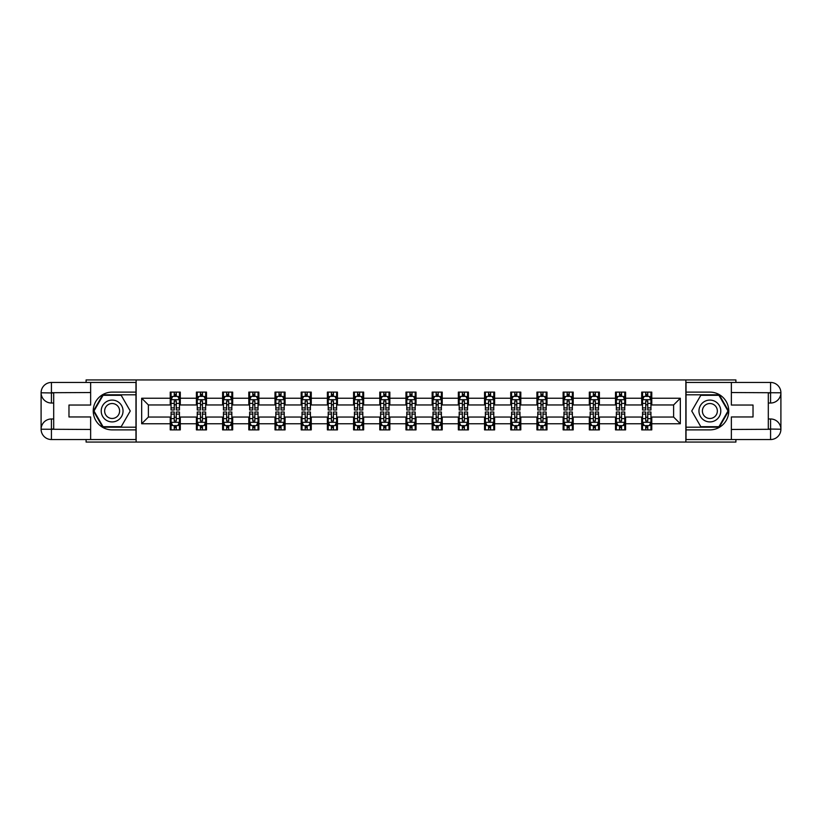 <?xml version="1.0" encoding="UTF-8"?>
<svg xmlns="http://www.w3.org/2000/svg" width="822" height="822" viewBox="0 0 822 822"><rect width="100%" height="100%" fill="white"/><g stroke="black" fill="none" stroke-linecap="round" stroke-linejoin="round"><path stroke-width="1.23" d="M86.094 439.544L86.094 442.061L735.906 442.061L735.906 439.544M735.906 382.456L735.906 379.939L685.867 379.939L685.867 442.061M685.867 379.939L86.094 379.939L86.094 382.456M136.133 442.061L136.133 379.939M651.774 398.238L651.774 392.115L641.705 392.115L641.705 398.238L625.583 398.238L625.583 392.115L615.514 392.115L615.514 398.238L599.392 398.238L599.392 392.115L589.323 392.115L589.323 398.238L573.201 398.238L573.201 392.115L563.121 392.115L563.121 398.238L547 398.238L547 392.115L536.93 392.115L536.93 398.238L520.809 398.238L520.809 392.115L510.739 392.115L510.739 398.238L494.618 398.238L494.618 392.115L484.548 392.115L484.548 398.238L468.427 398.238L468.427 392.115L458.347 392.115L458.347 398.238L442.226 398.238L442.226 392.115L432.156 392.115L432.156 398.238L416.035 398.238L416.035 392.115L405.965 392.115L405.965 398.238L389.844 398.238L389.844 392.115L379.774 392.115L379.774 398.238L363.653 398.238L363.653 392.115L353.573 392.115L353.573 398.238L337.452 398.238L337.452 392.115L327.382 392.115L327.382 398.238L311.261 398.238L311.261 392.115L301.191 392.115L301.191 398.238L285.07 398.238L285.07 392.115L275 392.115L275 398.238L258.879 398.238L258.879 392.115L248.799 392.115L248.799 398.238L232.677 398.238L232.677 392.115L222.608 392.115L222.608 398.238L206.486 398.238L206.486 392.115L196.417 392.115L196.417 398.238L180.295 398.238L180.295 392.115L170.226 392.115L170.226 398.238L141.672 398.238L141.672 423.762L148.392 417.042L170.226 417.042L170.226 429.885L180.295 429.885L180.295 417.042L196.417 417.042L196.417 429.885L206.486 429.885L206.486 417.042L222.608 417.042L222.608 429.885L232.677 429.885L232.677 417.042L248.799 417.042L248.799 429.885L258.879 429.885L258.879 417.042L275 417.042L275 429.885L285.07 429.885L285.07 417.042L301.191 417.042L301.191 429.885L311.261 429.885L311.261 417.042L327.382 417.042L327.382 429.885L337.452 429.885L337.452 417.042L353.573 417.042L353.573 429.885L363.653 429.885L363.653 417.042L379.774 417.042L379.774 429.885L389.844 429.885L389.844 417.042L405.965 417.042L405.965 429.885L416.035 429.885L416.035 417.042L432.156 417.042L432.156 429.885L442.226 429.885L442.226 417.042L458.347 417.042L458.347 429.885L468.427 429.885L468.427 417.042L484.548 417.042L484.548 429.885L494.618 429.885L494.618 417.042L510.739 417.042L510.739 429.885L520.809 429.885L520.809 417.042L536.93 417.042L536.93 429.885L547 429.885L547 417.042L563.121 417.042L563.121 429.885L573.201 429.885L573.201 417.042L589.323 417.042L589.323 429.885L599.392 429.885L599.392 417.042L615.514 417.042L615.514 429.885L625.583 429.885L625.583 417.042L641.705 417.042L641.705 429.885L651.774 429.885L651.774 417.042L673.608 417.042L673.608 404.958L651.774 404.958L651.774 398.238L680.328 398.238L680.328 423.762L651.774 423.762M641.705 423.762L625.583 423.762M615.514 423.762L599.392 423.762M589.323 423.762L573.201 423.762M563.121 423.762L547 423.762M536.93 423.762L520.809 423.762M510.739 423.762L494.618 423.762M484.548 423.762L468.427 423.762M458.347 423.762L442.226 423.762M432.156 423.762L416.035 423.762M405.965 423.762L389.844 423.762M379.774 423.762L363.653 423.762M353.573 423.762L337.452 423.762M327.382 423.762L311.261 423.762M301.191 423.762L285.07 423.762M275 423.762L258.879 423.762M248.799 423.762L232.677 423.762M222.608 423.762L206.486 423.762M196.417 423.762L180.295 423.762M170.226 423.762L141.672 423.762M641.705 398.238L641.705 404.958L625.583 404.958L625.583 398.238M615.514 398.238L615.514 404.958L599.392 404.958L599.392 398.238M589.323 398.238L589.323 404.958L573.201 404.958L573.201 398.238M563.121 398.238L563.121 404.958L547 404.958L547 398.238M536.93 398.238L536.93 404.958L520.809 404.958L520.809 398.238M510.739 398.238L510.739 404.958L494.618 404.958L494.618 398.238M484.548 398.238L484.548 404.958L468.427 404.958L468.427 398.238M458.347 398.238L458.347 404.958L442.226 404.958L442.226 398.238M432.156 398.238L432.156 404.958L416.035 404.958L416.035 398.238M405.965 398.238L405.965 404.958L389.844 404.958L389.844 398.238M379.774 398.238L379.774 404.958L363.653 404.958L363.653 398.238M353.573 398.238L353.573 404.958L337.452 404.958L337.452 398.238M327.382 398.238L327.382 404.958L311.261 404.958L311.261 398.238M301.191 398.238L301.191 404.958L285.07 404.958L285.07 398.238M275 398.238L275 404.958L258.879 404.958L258.879 398.238M248.799 398.238L248.799 404.958L232.677 404.958L232.677 398.238M222.608 398.238L222.608 404.958L206.486 404.958L206.486 398.238M196.417 398.238L196.417 404.958L180.295 404.958L180.295 398.238M170.226 398.238L170.226 404.958L148.392 404.958L141.672 398.238M148.392 404.958L148.392 417.042M680.328 423.762L673.608 417.042M673.608 404.958L680.328 398.238M170.226 396.307L171.058 396.307M174.254 396.307L176.268 396.307M179.453 396.307L180.295 396.307M170.226 404.784L171.058 404.784M174.254 404.784L176.268 404.784M179.453 404.784L180.295 404.784M170.226 417.216L171.058 417.216M174.254 417.216L176.268 417.216M179.453 417.216L180.295 417.216M170.226 425.693L171.058 425.693M174.254 425.693L176.268 425.693M179.453 425.693L180.295 425.693M196.417 417.216L197.249 417.216M200.445 417.216L202.459 417.216M205.654 417.216L206.486 417.216M196.417 425.693L197.249 425.693M200.445 425.693L202.459 425.693M205.654 425.693L206.486 425.693M196.417 396.307L197.249 396.307M200.445 396.307L202.459 396.307M205.654 396.307L206.486 396.307M196.417 404.784L197.249 404.784M200.445 404.784L202.459 404.784M205.654 404.784L206.486 404.784M222.608 417.216L223.45 417.216M226.636 417.216L228.65 417.216M231.845 417.216L232.677 417.216M222.608 425.693L223.45 425.693M226.636 425.693L228.65 425.693M231.845 425.693L232.677 425.693M222.608 396.307L223.45 396.307M226.636 396.307L228.65 396.307M231.845 396.307L232.677 396.307M222.608 404.784L223.45 404.784M226.636 404.784L228.65 404.784M231.845 404.784L232.677 404.784M248.799 417.216L249.641 417.216M252.827 417.216L254.851 417.216M258.036 417.216L258.879 417.216M248.799 425.693L249.641 425.693M252.827 425.693L254.851 425.693M258.036 425.693L258.879 425.693M248.799 396.307L249.641 396.307M252.827 396.307L254.851 396.307M258.036 396.307L258.879 396.307M248.799 404.784L249.641 404.784M252.827 404.784L254.851 404.784M258.036 404.784L258.879 404.784M275 417.216L275.832 417.216M279.028 417.216L281.042 417.216M284.227 417.216L285.07 417.216M275 425.693L275.832 425.693M279.028 425.693L281.042 425.693M284.227 425.693L285.07 425.693M275 396.307L275.832 396.307M279.028 396.307L281.042 396.307M284.227 396.307L285.07 396.307M275 404.784L275.832 404.784M279.028 404.784L281.042 404.784M284.227 404.784L285.07 404.784M301.191 417.216L302.023 417.216M305.219 417.216L307.233 417.216M310.428 417.216L311.261 417.216M301.191 425.693L302.023 425.693M305.219 425.693L307.233 425.693M310.428 425.693L311.261 425.693M301.191 396.307L302.023 396.307M305.219 396.307L307.233 396.307M310.428 396.307L311.261 396.307M301.191 404.784L302.023 404.784M305.219 404.784L307.233 404.784M310.428 404.784L311.261 404.784M327.382 417.216L328.225 417.216M331.41 417.216L333.424 417.216M336.619 417.216L337.452 417.216M327.382 425.693L328.225 425.693M331.41 425.693L333.424 425.693M336.619 425.693L337.452 425.693M327.382 396.307L328.225 396.307M331.41 396.307L333.424 396.307M336.619 396.307L337.452 396.307M327.382 404.784L328.225 404.784M331.41 404.784L333.424 404.784M336.619 404.784L337.452 404.784M353.573 417.216L354.416 417.216M357.601 417.216L359.625 417.216M362.81 417.216L363.653 417.216M353.573 425.693L354.416 425.693M357.601 425.693L359.625 425.693M362.81 425.693L363.653 425.693M353.573 396.307L354.416 396.307M357.601 396.307L359.625 396.307M362.81 396.307L363.653 396.307M353.573 404.784L354.416 404.784M357.601 404.784L359.625 404.784M362.81 404.784L363.653 404.784M379.774 417.216L380.607 417.216M383.802 417.216L385.816 417.216M389.001 417.216L389.844 417.216M379.774 425.693L380.607 425.693M383.802 425.693L385.816 425.693M389.001 425.693L389.844 425.693M379.774 396.307L380.607 396.307M383.802 396.307L385.816 396.307M389.001 396.307L389.844 396.307M379.774 404.784L380.607 404.784M383.802 404.784L385.816 404.784M389.001 404.784L389.844 404.784M405.965 417.216L406.798 417.216M409.993 417.216L412.007 417.216M415.202 417.216L416.035 417.216M405.965 425.693L406.798 425.693M409.993 425.693L412.007 425.693M415.202 425.693L416.035 425.693M405.965 396.307L406.798 396.307M409.993 396.307L412.007 396.307M415.202 396.307L416.035 396.307M405.965 404.784L406.798 404.784M409.993 404.784L412.007 404.784M415.202 404.784L416.035 404.784M432.156 417.216L432.999 417.216M436.184 417.216L438.198 417.216M441.393 417.216L442.226 417.216M432.156 425.693L432.999 425.693M436.184 425.693L438.198 425.693M441.393 425.693L442.226 425.693M432.156 396.307L432.999 396.307M436.184 396.307L438.198 396.307M441.393 396.307L442.226 396.307M432.156 404.784L432.999 404.784M436.184 404.784L438.198 404.784M441.393 404.784L442.226 404.784M458.347 417.216L459.19 417.216M462.375 417.216L464.399 417.216M467.584 417.216L468.427 417.216M458.347 425.693L459.19 425.693M462.375 425.693L464.399 425.693M467.584 425.693L468.427 425.693M458.347 396.307L459.19 396.307M462.375 396.307L464.399 396.307M467.584 396.307L468.427 396.307M458.347 404.784L459.19 404.784M462.375 404.784L464.399 404.784M467.584 404.784L468.427 404.784M484.548 417.216L485.381 417.216M488.576 417.216L490.59 417.216M493.775 417.216L494.618 417.216M484.548 425.693L485.381 425.693M488.576 425.693L490.59 425.693M493.775 425.693L494.618 425.693M484.548 396.307L485.381 396.307M488.576 396.307L490.59 396.307M493.775 396.307L494.618 396.307M484.548 404.784L485.381 404.784M488.576 404.784L490.59 404.784M493.775 404.784L494.618 404.784M510.739 417.216L511.572 417.216M514.767 417.216L516.781 417.216M519.977 417.216L520.809 417.216M510.739 425.693L511.572 425.693M514.767 425.693L516.781 425.693M519.977 425.693L520.809 425.693M510.739 396.307L511.572 396.307M514.767 396.307L516.781 396.307M519.977 396.307L520.809 396.307M510.739 404.784L511.572 404.784M514.767 404.784L516.781 404.784M519.977 404.784L520.809 404.784M536.93 417.216L537.773 417.216M540.958 417.216L542.972 417.216M546.168 417.216L547 417.216M536.93 425.693L537.773 425.693M540.958 425.693L542.972 425.693M546.168 425.693L547 425.693M536.93 396.307L537.773 396.307M540.958 396.307L542.972 396.307M546.168 396.307L547 396.307M536.93 404.784L537.773 404.784M540.958 404.784L542.972 404.784M546.168 404.784L547 404.784M563.121 417.216L563.964 417.216M567.149 417.216L569.173 417.216M572.359 417.216L573.201 417.216M563.121 425.693L563.964 425.693M567.149 425.693L569.173 425.693M572.359 425.693L573.201 425.693M563.121 396.307L563.964 396.307M567.149 396.307L569.173 396.307M572.359 396.307L573.201 396.307M563.121 404.784L563.964 404.784M567.149 404.784L569.173 404.784M572.359 404.784L573.201 404.784M589.323 417.216L590.155 417.216M593.35 417.216L595.364 417.216M598.55 417.216L599.392 417.216M589.323 425.693L590.155 425.693M593.35 425.693L595.364 425.693M598.55 425.693L599.392 425.693M589.323 396.307L590.155 396.307M593.35 396.307L595.364 396.307M598.55 396.307L599.392 396.307M589.323 404.784L590.155 404.784M593.35 404.784L595.364 404.784M598.55 404.784L599.392 404.784M615.514 417.216L616.346 417.216M619.541 417.216L621.555 417.216M624.751 417.216L625.583 417.216M615.514 425.693L616.346 425.693M619.541 425.693L621.555 425.693M624.751 425.693L625.583 425.693M615.514 396.307L616.346 396.307M619.541 396.307L621.555 396.307M624.751 396.307L625.583 396.307M615.514 404.784L616.346 404.784M619.541 404.784L621.555 404.784M624.751 404.784L625.583 404.784M641.705 417.216L642.547 417.216M645.732 417.216L647.746 417.216M650.942 417.216L651.774 417.216M641.705 425.693L642.547 425.693M645.732 425.693L647.746 425.693M650.942 425.693L651.774 425.693M641.705 396.307L642.547 396.307M645.732 396.307L647.746 396.307M650.942 396.307L651.774 396.307M641.705 404.784L642.547 404.784M645.732 404.784L647.746 404.784M650.942 404.784L651.774 404.784M176.268 394.293L174.254 394.293M179.453 407.887L176.268 407.887L176.268 409.993L179.453 409.993L179.453 399.749L177.778 396.389L172.743 396.389L171.058 399.749L171.058 409.993L174.254 409.993L174.254 407.887L171.058 407.887M171.058 399.749L171.058 392.115M179.453 399.749L179.453 392.115M174.254 396.389L174.254 392.115M176.268 392.115L176.268 396.389M176.268 407.887L176.268 401.013L174.254 401.013L174.254 407.887M174.254 427.707L176.268 427.707M171.058 414.113L174.254 414.113L174.254 412.007L171.058 412.007L171.058 422.251L172.743 425.611L177.778 425.611L179.453 422.251L179.453 412.007L176.268 412.007L176.268 414.113L179.453 414.113M179.453 422.251L179.453 429.885M171.058 422.251L171.058 429.885M176.268 425.611L176.268 429.885M174.254 429.885L174.254 425.611M174.254 414.113L174.254 420.987L176.268 420.987L176.268 414.113M117.577 401.547A10.912 10.912 0 0 0 102.678 405.544A10.912 10.912 0 0 0 106.665 420.453A10.912 10.912 0 0 0 121.574 416.456A10.912 10.912 0 0 0 117.577 401.547M115.861 404.527A7.47 7.47 0 0 0 105.658 407.26A7.47 7.47 0 0 0 108.391 417.473A7.47 7.47 0 0 0 118.594 414.74A7.47 7.47 0 0 0 115.861 404.527M121.194 426.7L103.058 426.7L93.996 411L103.058 395.3L121.194 395.3L130.256 411L121.194 426.7M715.335 401.547A10.912 10.912 0 0 0 700.426 405.544A10.912 10.912 0 0 0 704.423 420.453A10.912 10.912 0 0 0 719.322 416.456A10.912 10.912 0 0 0 715.335 401.547M713.609 404.527A7.47 7.47 0 0 0 703.406 407.26A7.47 7.47 0 0 0 706.139 417.473A7.47 7.47 0 0 0 716.342 414.74A7.47 7.47 0 0 0 713.609 404.527M718.942 426.7L700.806 426.7L691.744 411L700.806 395.3L718.942 395.3L728.004 411L718.942 426.7M53.697 403.027L51.426 403.027A10.326 10.326 0 0 1 41.1 392.782A10.326 10.326 0 0 1 51.426 382.456L135.969 382.456L135.969 392.115L112.121 392.115A18.885 18.885 0 0 0 93.235 411A18.885 18.885 0 0 0 112.121 429.885L135.969 429.885L135.969 439.544L51.426 439.544A10.326 10.326 0 0 1 41.1 429.218A10.326 10.326 0 0 1 51.426 418.973L53.697 418.973M135.969 429.885L135.969 392.115M90.636 382.456L90.636 405.041L68.976 405.041L68.976 416.96L90.636 416.96L90.636 439.544M51.426 403.027A10.326 10.326 0 0 1 41.1 392.782L51.426 392.947L51.426 403.027A10.326 10.326 0 0 1 41.1 392.782L41.1 429.218L90.636 429.474M51.426 429.474L51.426 439.544A10.326 10.326 0 0 1 41.1 429.218A10.326 10.326 0 0 1 51.426 418.973L51.426 429.053L53.697 429.053L53.697 392.947L51.426 392.947M135.969 394.796L102.771 394.796L93.41 411L102.771 427.204L135.969 427.204M768.303 418.973L770.574 418.973A10.326 10.326 0 0 1 780.9 429.218A10.326 10.326 0 0 1 770.574 439.544L686.031 439.544L686.031 429.885L709.879 429.885A18.885 18.885 0 0 0 728.765 411A18.885 18.885 0 0 0 709.879 392.115L686.031 392.115L686.031 382.456L770.574 382.456A10.326 10.326 0 0 1 780.9 392.782A10.326 10.326 0 0 1 770.574 403.027L768.303 403.027M686.031 392.115L686.031 429.885M731.364 439.544L731.364 416.96L753.024 416.96L753.024 405.041L731.364 405.041L731.364 382.456M770.574 418.973A10.326 10.326 0 0 1 780.9 429.218L770.574 429.053L770.574 418.973A10.326 10.326 0 0 1 780.9 429.218L780.9 392.782L731.364 392.526M770.574 392.526L770.574 382.456A10.326 10.326 0 0 1 780.9 392.782A10.326 10.326 0 0 1 770.574 403.027L770.574 392.947L768.303 392.947L768.303 429.053L770.574 429.053M686.031 427.204L719.229 427.204L728.59 411L719.229 394.796L686.031 394.796M202.459 394.293L200.445 394.293M205.654 407.887L202.459 407.887L202.459 409.993L205.654 409.993L205.654 399.749L203.969 396.389L198.934 396.389L197.249 399.749L197.249 409.993L200.445 409.993L200.445 407.887L197.249 407.887M197.249 399.749L197.249 392.115M205.654 399.749L205.654 392.115M200.445 396.389L200.445 392.115M202.459 392.115L202.459 396.389M202.459 407.887L202.459 401.013L200.445 401.013L200.445 407.887M228.65 394.293L226.636 394.293M231.845 407.887L228.65 407.887L228.65 409.993L231.845 409.993L231.845 399.749L230.16 396.389L225.125 396.389L223.45 399.749L223.45 409.993L226.636 409.993L226.636 407.887L223.45 407.887M223.45 399.749L223.45 392.115M231.845 399.749L231.845 392.115M226.636 396.389L226.636 392.115M228.65 392.115L228.65 396.389M228.65 407.887L228.65 401.013L226.636 401.013L226.636 407.887M200.445 427.707L202.459 427.707M197.249 414.113L200.445 414.113L200.445 412.007L197.249 412.007L197.249 422.251L198.934 425.611L203.969 425.611L205.654 422.251L205.654 412.007L202.459 412.007L202.459 414.113L205.654 414.113M205.654 422.251L205.654 429.885M197.249 422.251L197.249 429.885M202.459 425.611L202.459 429.885M200.445 429.885L200.445 425.611M200.445 414.113L200.445 420.987L202.459 420.987L202.459 414.113M226.636 427.707L228.65 427.707M223.45 414.113L226.636 414.113L226.636 412.007L223.45 412.007L223.45 422.251L225.125 425.611L230.16 425.611L231.845 422.251L231.845 412.007L228.65 412.007L228.65 414.113L231.845 414.113M231.845 422.251L231.845 429.885M223.45 422.251L223.45 429.885M228.65 425.611L228.65 429.885M226.636 429.885L226.636 425.611M226.636 414.113L226.636 420.987L228.65 420.987L228.65 414.113M254.851 394.293L252.827 394.293M258.036 407.887L254.851 407.887L254.851 409.993L258.036 409.993L258.036 399.749L256.361 396.389L251.316 396.389L249.641 399.749L249.641 409.993L252.827 409.993L252.827 407.887L249.641 407.887M249.641 399.749L249.641 392.115M258.036 399.749L258.036 392.115M252.827 396.389L252.827 392.115M254.851 392.115L254.851 396.389M254.851 407.887L254.851 401.013L252.827 401.013L252.827 407.887M281.042 394.293L279.028 394.293M284.227 407.887L281.042 407.887L281.042 409.993L284.227 409.993L284.227 399.749L282.552 396.389L277.517 396.389L275.832 399.749L275.832 409.993L279.028 409.993L279.028 407.887L275.832 407.887M275.832 399.749L275.832 392.115M284.227 399.749L284.227 392.115M279.028 396.389L279.028 392.115M281.042 392.115L281.042 396.389M281.042 407.887L281.042 401.013L279.028 401.013L279.028 407.887M307.233 394.293L305.219 394.293M310.428 407.887L307.233 407.887L307.233 409.993L310.428 409.993L310.428 399.749L308.743 396.389L303.708 396.389L302.023 399.749L302.023 409.993L305.219 409.993L305.219 407.887L302.023 407.887M302.023 399.749L302.023 392.115M310.428 399.749L310.428 392.115M305.219 396.389L305.219 392.115M307.233 392.115L307.233 396.389M307.233 407.887L307.233 401.013L305.219 401.013L305.219 407.887M252.827 427.707L254.851 427.707M249.641 414.113L252.827 414.113L252.827 412.007L249.641 412.007L249.641 422.251L251.316 425.611L256.361 425.611L258.036 422.251L258.036 412.007L254.851 412.007L254.851 414.113L258.036 414.113M258.036 422.251L258.036 429.885M249.641 422.251L249.641 429.885M254.851 425.611L254.851 429.885M252.827 429.885L252.827 425.611M252.827 414.113L252.827 420.987L254.851 420.987L254.851 414.113M279.028 427.707L281.042 427.707M275.832 414.113L279.028 414.113L279.028 412.007L275.832 412.007L275.832 422.251L277.517 425.611L282.552 425.611L284.227 422.251L284.227 412.007L281.042 412.007L281.042 414.113L284.227 414.113M284.227 422.251L284.227 429.885M275.832 422.251L275.832 429.885M281.042 425.611L281.042 429.885M279.028 429.885L279.028 425.611M279.028 414.113L279.028 420.987L281.042 420.987L281.042 414.113M305.219 427.707L307.233 427.707M302.023 414.113L305.219 414.113L305.219 412.007L302.023 412.007L302.023 422.251L303.708 425.611L308.743 425.611L310.428 422.251L310.428 412.007L307.233 412.007L307.233 414.113L310.428 414.113M310.428 422.251L310.428 429.885M302.023 422.251L302.023 429.885M307.233 425.611L307.233 429.885M305.219 429.885L305.219 425.611M305.219 414.113L305.219 420.987L307.233 420.987L307.233 414.113M333.424 394.293L331.41 394.293M336.619 407.887L333.424 407.887L333.424 409.993L336.619 409.993L336.619 399.749L334.934 396.389L329.899 396.389L328.225 399.749L328.225 409.993L331.41 409.993L331.41 407.887L328.225 407.887M328.225 399.749L328.225 392.115M336.619 399.749L336.619 392.115M331.41 396.389L331.41 392.115M333.424 392.115L333.424 396.389M333.424 407.887L333.424 401.013L331.41 401.013L331.41 407.887M331.41 427.707L333.424 427.707M328.225 414.113L331.41 414.113L331.41 412.007L328.225 412.007L328.225 422.251L329.899 425.611L334.934 425.611L336.619 422.251L336.619 412.007L333.424 412.007L333.424 414.113L336.619 414.113M336.619 422.251L336.619 429.885M328.225 422.251L328.225 429.885M333.424 425.611L333.424 429.885M331.41 429.885L331.41 425.611M331.41 414.113L331.41 420.987L333.424 420.987L333.424 414.113M359.625 394.293L357.601 394.293M362.81 407.887L359.625 407.887L359.625 409.993L362.81 409.993L362.81 399.749L361.135 396.389L356.09 396.389L354.416 399.749L354.416 409.993L357.601 409.993L357.601 407.887L354.416 407.887M354.416 399.749L354.416 392.115M362.81 399.749L362.81 392.115M357.601 396.389L357.601 392.115M359.625 392.115L359.625 396.389M359.625 407.887L359.625 401.013L357.601 401.013L357.601 407.887M357.601 427.707L359.625 427.707M354.416 414.113L357.601 414.113L357.601 412.007L354.416 412.007L354.416 422.251L356.09 425.611L361.135 425.611L362.81 422.251L362.81 412.007L359.625 412.007L359.625 414.113L362.81 414.113M362.81 422.251L362.81 429.885M354.416 422.251L354.416 429.885M359.625 425.611L359.625 429.885M357.601 429.885L357.601 425.611M357.601 414.113L357.601 420.987L359.625 420.987L359.625 414.113M385.816 394.293L383.802 394.293M389.001 407.887L385.816 407.887L385.816 409.993L389.001 409.993L389.001 399.749L387.326 396.389L382.292 396.389L380.607 399.749L380.607 409.993L383.802 409.993L383.802 407.887L380.607 407.887M380.607 399.749L380.607 392.115M389.001 399.749L389.001 392.115M383.802 396.389L383.802 392.115M385.816 392.115L385.816 396.389M385.816 407.887L385.816 401.013L383.802 401.013L383.802 407.887M383.802 427.707L385.816 427.707M380.607 414.113L383.802 414.113L383.802 412.007L380.607 412.007L380.607 422.251L382.292 425.611L387.326 425.611L389.001 422.251L389.001 412.007L385.816 412.007L385.816 414.113L389.001 414.113M389.001 422.251L389.001 429.885M380.607 422.251L380.607 429.885M385.816 425.611L385.816 429.885M383.802 429.885L383.802 425.611M383.802 414.113L383.802 420.987L385.816 420.987L385.816 414.113M412.007 394.293L409.993 394.293M415.202 407.887L412.007 407.887L412.007 409.993L415.202 409.993L415.202 399.749L413.517 396.389L408.483 396.389L406.798 399.749L406.798 409.993L409.993 409.993L409.993 407.887L406.798 407.887M406.798 399.749L406.798 392.115M415.202 399.749L415.202 392.115M409.993 396.389L409.993 392.115M412.007 392.115L412.007 396.389M412.007 407.887L412.007 401.013L409.993 401.013L409.993 407.887M409.993 427.707L412.007 427.707M406.798 414.113L409.993 414.113L409.993 412.007L406.798 412.007L406.798 422.251L408.483 425.611L413.517 425.611L415.202 422.251L415.202 412.007L412.007 412.007L412.007 414.113L415.202 414.113M415.202 422.251L415.202 429.885M406.798 422.251L406.798 429.885M412.007 425.611L412.007 429.885M409.993 429.885L409.993 425.611M409.993 414.113L409.993 420.987L412.007 420.987L412.007 414.113M438.198 394.293L436.184 394.293M441.393 407.887L438.198 407.887L438.198 409.993L441.393 409.993L441.393 399.749L439.708 396.389L434.674 396.389L432.999 399.749L432.999 409.993L436.184 409.993L436.184 407.887L432.999 407.887M432.999 399.749L432.999 392.115M441.393 399.749L441.393 392.115M436.184 396.389L436.184 392.115M438.198 392.115L438.198 396.389M438.198 407.887L438.198 401.013L436.184 401.013L436.184 407.887M436.184 427.707L438.198 427.707M432.999 414.113L436.184 414.113L436.184 412.007L432.999 412.007L432.999 422.251L434.674 425.611L439.708 425.611L441.393 422.251L441.393 412.007L438.198 412.007L438.198 414.113L441.393 414.113M441.393 422.251L441.393 429.885M432.999 422.251L432.999 429.885M438.198 425.611L438.198 429.885M436.184 429.885L436.184 425.611M436.184 414.113L436.184 420.987L438.198 420.987L438.198 414.113M464.399 394.293L462.375 394.293M467.584 407.887L464.399 407.887L464.399 409.993L467.584 409.993L467.584 399.749L465.91 396.389L460.865 396.389L459.19 399.749L459.19 409.993L462.375 409.993L462.375 407.887L459.19 407.887M459.19 399.749L459.19 392.115M467.584 399.749L467.584 392.115M462.375 396.389L462.375 392.115M464.399 392.115L464.399 396.389M464.399 407.887L464.399 401.013L462.375 401.013L462.375 407.887M462.375 427.707L464.399 427.707M459.19 414.113L462.375 414.113L462.375 412.007L459.19 412.007L459.19 422.251L460.865 425.611L465.91 425.611L467.584 422.251L467.584 412.007L464.399 412.007L464.399 414.113L467.584 414.113M467.584 422.251L467.584 429.885M459.19 422.251L459.19 429.885M464.399 425.611L464.399 429.885M462.375 429.885L462.375 425.611M462.375 414.113L462.375 420.987L464.399 420.987L464.399 414.113M490.59 394.293L488.576 394.293M493.775 407.887L490.59 407.887L490.59 409.993L493.775 409.993L493.775 399.749L492.101 396.389L487.066 396.389L485.381 399.749L485.381 409.993L488.576 409.993L488.576 407.887L485.381 407.887M485.381 399.749L485.381 392.115M493.775 399.749L493.775 392.115M488.576 396.389L488.576 392.115M490.59 392.115L490.59 396.389M490.59 407.887L490.59 401.013L488.576 401.013L488.576 407.887M488.576 427.707L490.59 427.707M485.381 414.113L488.576 414.113L488.576 412.007L485.381 412.007L485.381 422.251L487.066 425.611L492.101 425.611L493.775 422.251L493.775 412.007L490.59 412.007L490.59 414.113L493.775 414.113M493.775 422.251L493.775 429.885M485.381 422.251L485.381 429.885M490.59 425.611L490.59 429.885M488.576 429.885L488.576 425.611M488.576 414.113L488.576 420.987L490.59 420.987L490.59 414.113M516.781 394.293L514.767 394.293M519.977 407.887L516.781 407.887L516.781 409.993L519.977 409.993L519.977 399.749L518.292 396.389L513.257 396.389L511.572 399.749L511.572 409.993L514.767 409.993L514.767 407.887L511.572 407.887M511.572 399.749L511.572 392.115M519.977 399.749L519.977 392.115M514.767 396.389L514.767 392.115M516.781 392.115L516.781 396.389M516.781 407.887L516.781 401.013L514.767 401.013L514.767 407.887M514.767 427.707L516.781 427.707M511.572 414.113L514.767 414.113L514.767 412.007L511.572 412.007L511.572 422.251L513.257 425.611L518.292 425.611L519.977 422.251L519.977 412.007L516.781 412.007L516.781 414.113L519.977 414.113M519.977 422.251L519.977 429.885M511.572 422.251L511.572 429.885M516.781 425.611L516.781 429.885M514.767 429.885L514.767 425.611M514.767 414.113L514.767 420.987L516.781 420.987L516.781 414.113M542.972 394.293L540.958 394.293M546.168 407.887L542.972 407.887L542.972 409.993L546.168 409.993L546.168 399.749L544.483 396.389L539.448 396.389L537.773 399.749L537.773 409.993L540.958 409.993L540.958 407.887L537.773 407.887M537.773 399.749L537.773 392.115M546.168 399.749L546.168 392.115M540.958 396.389L540.958 392.115M542.972 392.115L542.972 396.389M542.972 407.887L542.972 401.013L540.958 401.013L540.958 407.887M540.958 427.707L542.972 427.707M537.773 414.113L540.958 414.113L540.958 412.007L537.773 412.007L537.773 422.251L539.448 425.611L544.483 425.611L546.168 422.251L546.168 412.007L542.972 412.007L542.972 414.113L546.168 414.113M546.168 422.251L546.168 429.885M537.773 422.251L537.773 429.885M542.972 425.611L542.972 429.885M540.958 429.885L540.958 425.611M540.958 414.113L540.958 420.987L542.972 420.987L542.972 414.113M569.173 394.293L567.149 394.293M572.359 407.887L569.173 407.887L569.173 409.993L572.359 409.993L572.359 399.749L570.684 396.389L565.639 396.389L563.964 399.749L563.964 409.993L567.149 409.993L567.149 407.887L563.964 407.887M563.964 399.749L563.964 392.115M572.359 399.749L572.359 392.115M567.149 396.389L567.149 392.115M569.173 392.115L569.173 396.389M569.173 407.887L569.173 401.013L567.149 401.013L567.149 407.887M567.149 427.707L569.173 427.707M563.964 414.113L567.149 414.113L567.149 412.007L563.964 412.007L563.964 422.251L565.639 425.611L570.684 425.611L572.359 422.251L572.359 412.007L569.173 412.007L569.173 414.113L572.359 414.113M572.359 422.251L572.359 429.885M563.964 422.251L563.964 429.885M569.173 425.611L569.173 429.885M567.149 429.885L567.149 425.611M567.149 414.113L567.149 420.987L569.173 420.987L569.173 414.113M595.364 394.293L593.35 394.293M598.55 407.887L595.364 407.887L595.364 409.993L598.55 409.993L598.55 399.749L596.875 396.389L591.84 396.389L590.155 399.749L590.155 409.993L593.35 409.993L593.35 407.887L590.155 407.887M590.155 399.749L590.155 392.115M598.55 399.749L598.55 392.115M593.35 396.389L593.35 392.115M595.364 392.115L595.364 396.389M595.364 407.887L595.364 401.013L593.35 401.013L593.35 407.887M593.35 427.707L595.364 427.707M590.155 414.113L593.35 414.113L593.35 412.007L590.155 412.007L590.155 422.251L591.84 425.611L596.875 425.611L598.55 422.251L598.55 412.007L595.364 412.007L595.364 414.113L598.55 414.113M598.55 422.251L598.55 429.885M590.155 422.251L590.155 429.885M595.364 425.611L595.364 429.885M593.35 429.885L593.35 425.611M593.35 414.113L593.35 420.987L595.364 420.987L595.364 414.113M621.555 394.293L619.541 394.293M624.751 407.887L621.555 407.887L621.555 409.993L624.751 409.993L624.751 399.749L623.066 396.389L618.031 396.389L616.346 399.749L616.346 409.993L619.541 409.993L619.541 407.887L616.346 407.887M616.346 399.749L616.346 392.115M624.751 399.749L624.751 392.115M619.541 396.389L619.541 392.115M621.555 392.115L621.555 396.389M621.555 407.887L621.555 401.013L619.541 401.013L619.541 407.887M619.541 427.707L621.555 427.707M616.346 414.113L619.541 414.113L619.541 412.007L616.346 412.007L616.346 422.251L618.031 425.611L623.066 425.611L624.751 422.251L624.751 412.007L621.555 412.007L621.555 414.113L624.751 414.113M624.751 422.251L624.751 429.885M616.346 422.251L616.346 429.885M621.555 425.611L621.555 429.885M619.541 429.885L619.541 425.611M619.541 414.113L619.541 420.987L621.555 420.987L621.555 414.113M647.746 394.293L645.732 394.293M650.942 407.887L647.746 407.887L647.746 409.993L650.942 409.993L650.942 399.749L649.257 396.389L644.222 396.389L642.547 399.749L642.547 409.993L645.732 409.993L645.732 407.887L642.547 407.887M642.547 399.749L642.547 392.115M650.942 399.749L650.942 392.115M645.732 396.389L645.732 392.115M647.746 392.115L647.746 396.389M647.746 407.887L647.746 401.013L645.732 401.013L645.732 407.887M645.732 427.707L647.746 427.707M642.547 414.113L645.732 414.113L645.732 412.007L642.547 412.007L642.547 422.251L644.222 425.611L649.257 425.611L650.942 422.251L650.942 412.007L647.746 412.007L647.746 414.113L650.942 414.113M650.942 422.251L650.942 429.885M642.547 422.251L642.547 429.885M647.746 425.611L647.746 429.885M645.732 429.885L645.732 425.611M645.732 414.113L645.732 420.987L647.746 420.987L647.746 414.113M179.412 399.667L171.099 399.667M171.058 396.594L172.641 396.594M177.881 396.594L179.453 396.594M174.254 403.386L171.058 403.386M179.453 403.386L176.268 403.386M176.268 395.361L174.254 395.361M171.099 422.333L179.412 422.333M179.453 425.406L177.881 425.406M172.641 425.406L171.058 425.406M176.268 418.614L179.453 418.614M171.058 418.614L174.254 418.614M174.254 426.639L176.268 426.639M90.636 392.526L51.18 392.711M41.1 429.218A10.326 10.326 0 0 1 51.426 418.973M41.1 392.782A10.326 10.326 0 0 1 51.426 382.456L51.426 392.526M731.364 429.474L770.82 429.29M780.9 392.782A10.326 10.326 0 0 1 770.574 403.027M780.9 429.218A10.326 10.326 0 0 1 770.574 439.544L770.574 429.474M205.603 399.667L197.301 399.667M197.249 396.594L198.832 396.594M204.072 396.594L205.654 396.594M200.445 403.386L197.249 403.386M205.654 403.386L202.459 403.386M202.459 395.361L200.445 395.361M231.804 399.667L223.492 399.667M223.45 396.594L225.023 396.594M230.263 396.594L231.845 396.594M226.636 403.386L223.45 403.386M231.845 403.386L228.65 403.386M228.65 395.361L226.636 395.361M197.301 422.333L205.603 422.333M205.654 425.406L204.072 425.406M198.832 425.406L197.249 425.406M202.459 418.614L205.654 418.614M197.249 418.614L200.445 418.614M200.445 426.639L202.459 426.639M223.492 422.333L231.804 422.333M231.845 425.406L230.263 425.406M225.023 425.406L223.45 425.406M228.65 418.614L231.845 418.614M223.45 418.614L226.636 418.614M226.636 426.639L228.65 426.639M257.995 399.667L249.683 399.667M249.641 396.594L251.224 396.594M256.454 396.594L258.036 396.594M252.827 403.386L249.641 403.386M258.036 403.386L254.851 403.386M254.851 395.361L252.827 395.361M284.186 399.667L275.873 399.667M275.832 396.594L277.415 396.594M282.655 396.594L284.227 396.594M279.028 403.386L275.832 403.386M284.227 403.386L281.042 403.386M281.042 395.361L279.028 395.361M310.377 399.667L302.075 399.667M302.023 396.594L303.606 396.594M308.846 396.594L310.428 396.594M305.219 403.386L302.023 403.386M310.428 403.386L307.233 403.386M307.233 395.361L305.219 395.361M249.683 422.333L257.995 422.333M258.036 425.406L256.454 425.406M251.224 425.406L249.641 425.406M254.851 418.614L258.036 418.614M249.641 418.614L252.827 418.614M252.827 426.639L254.851 426.639M275.873 422.333L284.186 422.333M284.227 425.406L282.655 425.406M277.415 425.406L275.832 425.406M281.042 418.614L284.227 418.614M275.832 418.614L279.028 418.614M279.028 426.639L281.042 426.639M302.075 422.333L310.377 422.333M310.428 425.406L308.846 425.406M303.606 425.406L302.023 425.406M307.233 418.614L310.428 418.614M302.023 418.614L305.219 418.614M305.219 426.639L307.233 426.639M336.578 399.667L328.266 399.667M328.225 396.594L329.797 396.594M335.037 396.594L336.619 396.594M331.41 403.386L328.225 403.386M336.619 403.386L333.424 403.386M333.424 395.361L331.41 395.361M328.266 422.333L336.578 422.333M336.619 425.406L335.037 425.406M329.797 425.406L328.225 425.406M333.424 418.614L336.619 418.614M328.225 418.614L331.41 418.614M331.41 426.639L333.424 426.639M362.769 399.667L354.457 399.667M354.416 396.594L355.998 396.594M361.228 396.594L362.81 396.594M357.601 403.386L354.416 403.386M362.81 403.386L359.625 403.386M359.625 395.361L357.601 395.361M354.457 422.333L362.769 422.333M362.81 425.406L361.228 425.406M355.998 425.406L354.416 425.406M359.625 418.614L362.81 418.614M354.416 418.614L357.601 418.614M357.601 426.639L359.625 426.639M388.96 399.667L380.648 399.667M380.607 396.594L382.189 396.594M387.429 396.594L389.001 396.594M383.802 403.386L380.607 403.386M389.001 403.386L385.816 403.386M385.816 395.361L383.802 395.361M380.648 422.333L388.96 422.333M389.001 425.406L387.429 425.406M382.189 425.406L380.607 425.406M385.816 418.614L389.001 418.614M380.607 418.614L383.802 418.614M383.802 426.639L385.816 426.639M415.151 399.667L406.849 399.667M406.798 396.594L408.38 396.594M413.62 396.594L415.202 396.594M409.993 403.386L406.798 403.386M415.202 403.386L412.007 403.386M412.007 395.361L409.993 395.361M406.849 422.333L415.151 422.333M415.202 425.406L413.62 425.406M408.38 425.406L406.798 425.406M412.007 418.614L415.202 418.614M406.798 418.614L409.993 418.614M409.993 426.639L412.007 426.639M441.352 399.667L433.04 399.667M432.999 396.594L434.571 396.594M439.811 396.594L441.393 396.594M436.184 403.386L432.999 403.386M441.393 403.386L438.198 403.386M438.198 395.361L436.184 395.361M433.04 422.333L441.352 422.333M441.393 425.406L439.811 425.406M434.571 425.406L432.999 425.406M438.198 418.614L441.393 418.614M432.999 418.614L436.184 418.614M436.184 426.639L438.198 426.639M467.543 399.667L459.231 399.667M459.19 396.594L460.772 396.594M466.002 396.594L467.584 396.594M462.375 403.386L459.19 403.386M467.584 403.386L464.399 403.386M464.399 395.361L462.375 395.361M459.231 422.333L467.543 422.333M467.584 425.406L466.002 425.406M460.772 425.406L459.19 425.406M464.399 418.614L467.584 418.614M459.19 418.614L462.375 418.614M462.375 426.639L464.399 426.639M493.734 399.667L485.422 399.667M485.381 396.594L486.963 396.594M492.203 396.594L493.775 396.594M488.576 403.386L485.381 403.386M493.775 403.386L490.59 403.386M490.59 395.361L488.576 395.361M485.422 422.333L493.734 422.333M493.775 425.406L492.203 425.406M486.963 425.406L485.381 425.406M490.59 418.614L493.775 418.614M485.381 418.614L488.576 418.614M488.576 426.639L490.59 426.639M519.925 399.667L511.623 399.667M511.572 396.594L513.154 396.594M518.394 396.594L519.977 396.594M514.767 403.386L511.572 403.386M519.977 403.386L516.781 403.386M516.781 395.361L514.767 395.361M511.623 422.333L519.925 422.333M519.977 425.406L518.394 425.406M513.154 425.406L511.572 425.406M516.781 418.614L519.977 418.614M511.572 418.614L514.767 418.614M514.767 426.639L516.781 426.639M546.127 399.667L537.814 399.667M537.773 396.594L539.345 396.594M544.585 396.594L546.168 396.594M540.958 403.386L537.773 403.386M546.168 403.386L542.972 403.386M542.972 395.361L540.958 395.361M537.814 422.333L546.127 422.333M546.168 425.406L544.585 425.406M539.345 425.406L537.773 425.406M542.972 418.614L546.168 418.614M537.773 418.614L540.958 418.614M540.958 426.639L542.972 426.639M572.317 399.667L564.005 399.667M563.964 396.594L565.546 396.594M570.776 396.594L572.359 396.594M567.149 403.386L563.964 403.386M572.359 403.386L569.173 403.386M569.173 395.361L567.149 395.361M564.005 422.333L572.317 422.333M572.359 425.406L570.776 425.406M565.546 425.406L563.964 425.406M569.173 418.614L572.359 418.614M563.964 418.614L567.149 418.614M567.149 426.639L569.173 426.639M598.508 399.667L590.196 399.667M590.155 396.594L591.737 396.594M596.978 396.594L598.55 396.594M593.35 403.386L590.155 403.386M598.55 403.386L595.364 403.386M595.364 395.361L593.35 395.361M590.196 422.333L598.508 422.333M598.55 425.406L596.978 425.406M591.737 425.406L590.155 425.406M595.364 418.614L598.55 418.614M590.155 418.614L593.35 418.614M593.35 426.639L595.364 426.639M624.699 399.667L616.397 399.667M616.346 396.594L617.928 396.594M623.168 396.594L624.751 396.594M619.541 403.386L616.346 403.386M624.751 403.386L621.555 403.386M621.555 395.361L619.541 395.361M616.397 422.333L624.699 422.333M624.751 425.406L623.168 425.406M617.928 425.406L616.346 425.406M621.555 418.614L624.751 418.614M616.346 418.614L619.541 418.614M619.541 426.639L621.555 426.639M650.901 399.667L642.588 399.667M642.547 396.594L644.119 396.594M649.359 396.594L650.942 396.594M645.732 403.386L642.547 403.386M650.942 403.386L647.746 403.386M647.746 395.361L645.732 395.361M642.588 422.333L650.901 422.333M650.942 425.406L649.359 425.406M644.119 425.406L642.547 425.406M647.746 418.614L650.942 418.614M642.547 418.614L645.732 418.614M645.732 426.639L647.746 426.639"/></g></svg>
